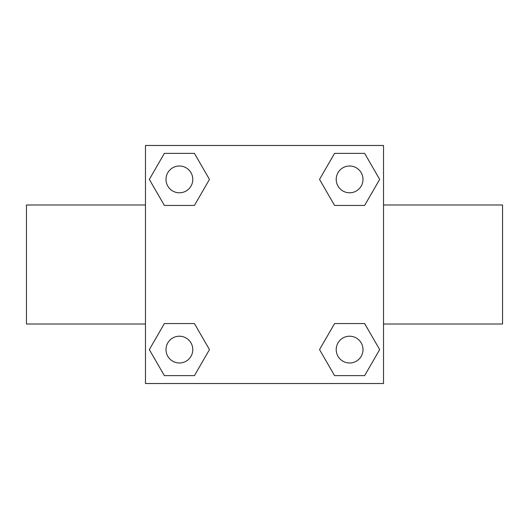 <?xml version="1.0" encoding="UTF-8"?>
<svg xmlns="http://www.w3.org/2000/svg" width="529" height="529" viewBox="0 0 529 529"><rect width="100%" height="100%" fill="white"/><g stroke="black" fill="none" stroke-linecap="round" stroke-linejoin="round"><path stroke-width="0.79" d="M194.427 205.431L164.367 205.431L149.33 179.397L164.367 153.364L194.427 153.364L209.464 179.397L194.427 205.431L178.723 205.431M178.723 323.569L194.427 323.569L209.464 349.603L194.427 375.636L164.367 375.636L149.33 349.603L164.367 323.569L194.427 323.569M350.277 205.431L334.573 205.431L319.536 179.397L334.573 153.364L364.633 153.364L379.67 179.397L364.633 205.431L334.573 205.431M334.573 323.569L364.633 323.569L379.67 349.603L364.633 375.636L334.573 375.636L319.536 349.603L334.573 323.569L350.277 323.569M383.525 324.012L502.55 324.012L502.55 204.988L383.525 204.988M145.475 204.988L26.45 204.988L26.45 324.012L145.475 324.012M145.475 145.475L383.525 145.475L383.525 383.525L145.475 383.525L145.475 145.475M364.633 375.636L334.573 375.636L364.633 375.636M362.993 349.603A13.39 13.39 0 0 0 342.904 338.005A13.39 13.39 0 0 0 342.904 361.201A13.39 13.39 0 0 0 362.993 349.603M194.427 375.636L164.367 375.636L194.427 375.636M192.787 349.603A13.39 13.39 0 0 0 172.699 338.005A13.39 13.39 0 0 0 172.699 361.201A13.39 13.39 0 0 0 192.787 349.603M334.573 153.364L364.633 153.364L334.573 153.364M362.993 179.397A13.39 13.39 0 0 0 342.904 167.799A13.39 13.39 0 0 0 342.904 190.995A13.39 13.39 0 0 0 362.993 179.397M164.367 153.364L194.427 153.364L164.367 153.364M192.787 179.397A13.39 13.39 0 0 0 172.699 167.799A13.39 13.39 0 0 0 172.699 190.995A13.39 13.39 0 0 0 192.787 179.397"/></g></svg>
